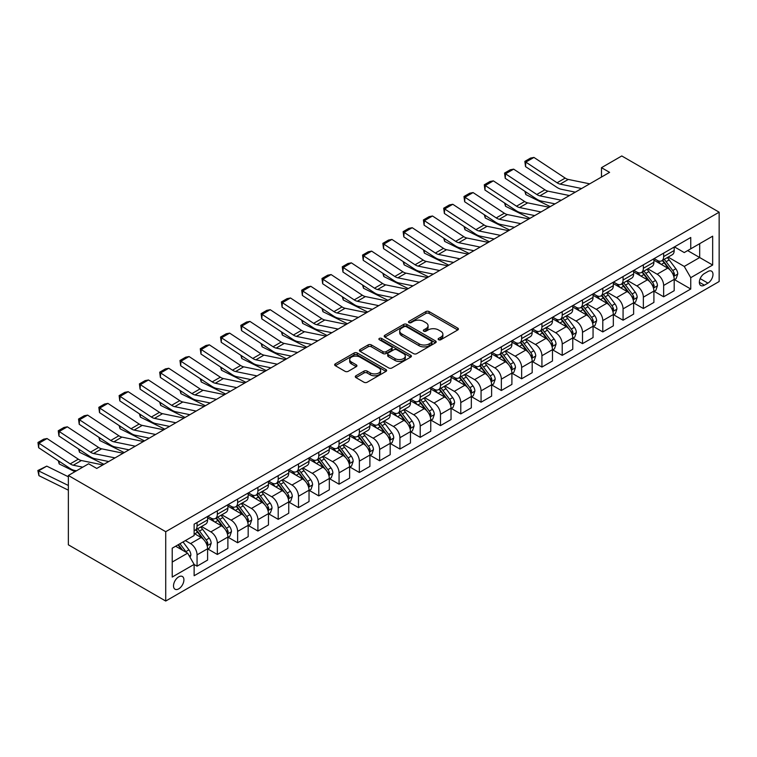 <?xml version="1.0" encoding="UTF-8"?>
<svg xmlns="http://www.w3.org/2000/svg" width="757" height="757" viewBox="0 0 757 757"><rect width="100%" height="100%" fill="white"/><g stroke="black" fill="none" stroke-linecap="round" stroke-linejoin="round"><path stroke-width="1.14" d="M438.587 339.732A1.58 0.908 0 0 0 440.82 339.732L457.748 329.967A2.252 1.296 0 0 0 458.411 329.04A2.252 1.296 0 0 0 457.748 328.122L429.077 311.572A2.252 1.296 0 0 0 425.888 311.572L408.96 321.337A1.58 0.908 0 0 0 408.496 321.98A1.58 0.908 0 0 0 408.96 322.624A1.58 0.908 0 0 0 411.193 322.624L413.379 321.365A7.21 4.164 0 0 1 423.579 321.365L425.964 322.747A7.21 4.164 0 0 1 428.074 325.69A7.21 4.164 0 0 1 425.964 328.633L423.778 329.891A1.58 0.908 0 0 0 423.314 330.535A1.58 0.908 0 0 0 423.778 331.178A1.58 0.908 0 0 0 426.002 331.178L428.197 329.92A7.21 4.164 0 0 1 438.388 329.92L440.782 331.301A7.21 4.164 0 0 1 442.892 334.244A7.21 4.164 0 0 1 440.782 337.187L438.587 338.445A1.58 0.908 0 0 0 438.133 339.089A1.58 0.908 0 0 0 438.587 339.732L438.587 338.445M178.718 588.851A7.343 4.239 120 0 0 183.516 582.379A7.343 4.239 120 0 0 182.39 576.493A7.343 4.239 120 0 0 178.718 576.862A7.343 4.239 120 0 0 173.911 583.335A7.343 4.239 120 0 0 175.037 589.22A7.343 4.239 120 0 0 178.718 588.851M355.951 375.765A2.252 1.296 0 0 0 355.288 376.683A2.252 1.296 0 0 0 355.951 377.601L363.994 382.247A2.252 1.296 0 0 0 367.183 382.247L385.985 371.394A2.252 1.296 0 0 0 386.638 370.476A2.252 1.296 0 0 0 385.985 369.558L357.304 352.999A2.252 1.296 0 0 0 354.125 352.999L335.323 363.852A2.252 1.296 0 0 0 334.66 364.77A2.252 1.296 0 0 0 335.323 365.697L345.041 371.308A2.252 1.296 0 0 0 348.229 371.308L356.273 366.662A2.252 1.296 0 0 0 356.935 365.745A2.252 1.296 0 0 0 356.273 364.817L351.456 362.035A6.028 3.482 0 0 1 349.687 359.575A6.028 3.482 0 0 1 353.405 356.367A6.028 3.482 0 0 1 359.972 357.115L378.85 368.016A6.028 3.482 0 0 1 380.62 370.476A6.028 3.482 0 0 1 376.901 373.693A6.028 3.482 0 0 1 370.334 372.936L367.183 371.119A2.252 1.296 0 0 0 363.994 371.119L355.951 375.765L355.951 377.601M719.15 212.187L621.771 155.961L601.484 167.675L609.603 172.359L96.754 468.451L88.645 463.767L68.357 475.481L165.726 531.698L719.15 212.187L719.15 281.519L165.726 601.039L165.726 531.698M413.54 353.642A2.252 1.296 0 0 0 416.728 353.642L435.521 342.798A2.252 1.296 0 0 0 436.183 341.871A2.252 1.296 0 0 0 435.521 340.953L406.85 324.403A2.252 1.296 0 0 0 403.661 324.403L384.868 335.256A2.252 1.296 0 0 0 384.206 336.174A2.252 1.296 0 0 0 384.868 337.092L413.54 353.642M380.005 340.073A1.58 0.908 0 0 1 381.604 340.3L381.604 338.426L410.748 355.26A2.252 1.296 0 0 1 411.411 356.178A2.252 1.296 0 0 1 410.748 357.096L391.956 367.949A2.252 1.296 0 0 1 388.767 367.949L360.095 351.39L360.095 349.554A2.252 1.296 0 0 0 359.433 350.472A2.252 1.296 0 0 0 360.095 351.39M360.095 349.554L368.139 344.908A2.252 1.296 0 0 1 371.327 344.908L382.957 351.627A2.252 1.296 0 0 0 386.136 351.627L391.473 348.542A2.252 1.296 0 0 0 392.135 347.624A2.252 1.296 0 0 0 391.473 346.706L379.371 339.713A1.58 0.908 0 0 1 378.907 339.07A1.58 0.908 0 0 1 379.882 338.228A1.58 0.908 0 0 1 381.604 338.426M707.956 271.498L704.379 273.561A7.116 4.107 120 0 0 699.733 279.825A7.116 4.107 120 0 0 700.821 285.531A7.116 4.107 120 0 0 704.379 285.181L707.956 283.118A7.116 4.107 120 0 0 712.602 276.844A7.116 4.107 120 0 0 711.514 271.148A7.116 4.107 120 0 0 707.956 271.498M674.44 246.896L684.252 252.564L690.753 248.816L690.753 237.48L194.133 524.204L194.133 535.54L172.218 548.191L172.218 577.052L194.133 564.4L194.133 575.736L690.753 289.013L690.753 277.677L684.252 266.436L668.119 257.115M690.753 248.816L712.659 236.175L712.659 265.035L690.753 277.677M68.357 475.481L68.357 544.813L165.726 601.039M601.484 167.675L601.484 177.043M687.668 250.605L699.676 257.531L699.676 243.669L712.659 236.175M684.252 266.436L699.676 257.531L712.659 265.035M172.218 562.054L187.641 553.159L175.633 546.223M194.133 564.495L197.057 566.179L197.057 554.843A9.179 5.299 -120 0 0 190.565 543.602L185.37 540.602M197.057 566.179L207.598 560.085L207.598 548.749A9.179 5.299 -120 0 0 201.107 537.508L194.133 533.477M207.844 548.986L217.344 554.465L217.344 543.129A9.179 5.299 -120 0 0 210.843 531.887L201.523 526.503M217.344 554.465L227.885 548.38L227.885 537.035A9.179 5.299 -120 0 0 221.394 525.793L207.598 517.835M228.131 537.271L237.622 542.76L237.622 531.414A9.179 5.299 -120 0 0 231.131 520.173L221.81 514.788M237.622 542.76L248.173 536.666L248.173 525.33A9.179 5.299 -120 0 0 241.682 514.079L227.885 506.121M248.419 525.557L257.91 531.045L257.91 519.709A9.179 5.299 -120 0 0 251.419 508.458L242.098 503.083M257.91 531.045L268.461 524.951L268.461 513.615A9.179 5.299 -120 0 0 261.969 502.374L248.173 494.406M268.707 513.852L278.197 519.33L278.197 507.994A9.179 5.299 -120 0 0 271.706 496.753L262.386 491.369M278.197 519.33L288.748 513.237L288.748 501.9A9.179 5.299 -120 0 0 282.257 490.659L268.461 482.692M288.994 502.137L298.485 507.616L298.485 496.28A9.179 5.299 -120 0 0 291.994 485.038L282.673 479.654M298.485 507.616L309.036 501.531L309.036 490.186A9.179 5.299 -120 0 0 302.545 478.944L288.748 470.977M309.282 490.422L318.773 495.901L318.773 484.565A9.179 5.299 -120 0 0 312.281 473.324L302.961 467.94M318.773 495.901L329.323 489.817L329.323 478.481A9.179 5.299 -120 0 0 322.832 467.23L309.036 459.272M329.569 478.708L339.06 484.196L339.06 472.851A9.179 5.299 -120 0 0 332.569 461.609L323.248 456.234M339.06 484.196L349.611 478.102L349.611 466.766A9.179 5.299 -120 0 0 343.12 455.525L329.323 447.557M349.848 467.003L359.348 472.482L359.348 461.145A9.179 5.299 -120 0 0 352.857 449.895L343.536 444.52M359.348 472.482L369.899 466.388L369.899 455.052A9.179 5.299 -120 0 0 363.407 443.81L349.611 435.843M370.135 455.288L379.635 460.767L379.635 449.431A9.179 5.299 -120 0 0 373.144 438.189L363.824 432.805M379.635 460.767L390.186 454.673L390.186 443.337A9.179 5.299 -120 0 0 383.685 432.096L369.899 424.128M390.423 443.574L399.923 449.052L399.923 437.716A9.179 5.299 -120 0 0 393.432 426.475L384.111 421.091M399.923 449.052L410.464 442.968L410.464 431.632A9.179 5.299 -120 0 0 403.973 420.381L390.186 412.423M410.71 431.859L420.211 437.347L420.211 426.002A9.179 5.299 -120 0 0 413.71 414.76L404.389 409.376M420.211 437.347L430.752 431.253L430.752 419.917A9.179 5.299 -120 0 0 424.261 408.676L410.464 400.708M430.998 420.154L440.489 425.633L440.489 414.297A9.179 5.299 -120 0 0 433.998 403.046L424.677 397.671M440.489 425.633L451.04 419.539L451.04 408.203A9.179 5.299 -120 0 0 444.548 396.961L430.752 388.994M451.286 408.439L460.776 413.918L460.776 402.582A9.179 5.299 -120 0 0 454.285 391.341L444.965 385.956M460.776 413.918L471.327 407.824L471.327 396.488A9.179 5.299 -120 0 0 464.836 385.247L451.04 377.279M471.573 396.725L481.064 402.204L481.064 390.867A9.179 5.299 -120 0 0 474.573 379.626L465.252 374.242M481.064 402.204L491.615 396.119L491.615 384.774A9.179 5.299 -120 0 0 485.123 373.532L471.327 365.574M491.861 385.01L501.352 390.498L501.352 379.153A9.179 5.299 -120 0 0 494.86 367.911L485.54 362.527M501.352 390.498L511.902 384.405L511.902 373.069A9.179 5.299 -120 0 0 505.411 361.818L491.615 353.86M512.148 373.296L521.639 378.784L521.639 367.448A9.179 5.299 -120 0 0 515.148 356.197L505.827 350.822M521.639 378.784L532.19 372.69L532.19 361.354A9.179 5.299 -120 0 0 525.699 350.113L511.902 342.145M532.436 361.591L541.927 367.069L541.927 355.733A9.179 5.299 -120 0 0 535.436 344.492L526.115 339.108M541.927 367.069L552.478 360.975L552.478 349.639A9.179 5.299 -120 0 0 545.986 338.398L532.19 330.43M552.714 349.876L562.214 355.355L562.214 344.019A9.179 5.299 -120 0 0 555.723 332.777L546.403 327.393M562.214 355.355L572.765 349.27L572.765 337.925A9.179 5.299 -120 0 0 566.274 326.683L552.478 318.716M573.002 338.161L582.502 343.64L582.502 332.304A9.179 5.299 -120 0 0 576.011 321.063L566.69 315.678M582.502 343.64L593.053 337.556L593.053 326.22A9.179 5.299 -120 0 0 586.552 314.969L572.765 307.011M593.289 326.447L602.79 331.935L602.79 320.59A9.179 5.299 -120 0 0 596.298 309.348L586.978 303.973M602.79 331.935L613.331 325.841L613.331 314.505A9.179 5.299 -120 0 0 606.84 303.264L593.053 295.296M613.577 314.742L623.068 320.22L623.068 308.884A9.179 5.299 -120 0 0 616.577 297.633L607.256 292.259M623.068 320.22L633.618 314.127L633.618 302.791A9.179 5.299 -120 0 0 627.127 291.549L613.331 283.582M633.864 303.027L643.355 308.506L643.355 297.17A9.179 5.299 -120 0 0 636.864 285.928L627.544 280.544M643.355 308.506L653.906 302.412L653.906 291.076A9.179 5.299 -120 0 0 647.415 279.835L633.618 271.867M654.152 291.313L663.643 296.791L663.643 285.455A9.179 5.299 -120 0 0 657.152 274.214L647.831 268.83M663.643 296.791L674.194 290.707L674.194 279.371A9.179 5.299 -120 0 0 667.702 268.12L653.906 260.162M654.152 258.61L657.152 260.342A9.179 5.299 -120 0 0 661.741 260.796A9.179 5.299 -120 0 0 663.643 256.595L663.643 253.131M633.864 270.325L636.864 272.056A9.179 5.299 -120 0 0 641.453 272.511A9.179 5.299 -120 0 0 643.355 268.309L643.355 264.846M613.577 282.039L616.577 283.771A9.179 5.299 -120 0 0 621.175 284.225A9.179 5.299 -120 0 0 623.068 280.024L623.068 276.551M593.289 293.744L596.298 295.485A9.179 5.299 -120 0 0 600.888 295.94A9.179 5.299 -120 0 0 602.79 291.738L602.79 288.266M573.002 305.459L576.011 307.191A9.179 5.299 -120 0 0 580.6 307.654A9.179 5.299 -120 0 0 582.502 303.443L582.502 299.98M552.714 317.174L555.723 318.905A9.179 5.299 -120 0 0 560.312 319.359A9.179 5.299 -120 0 0 562.214 315.158L562.214 311.695M532.436 328.888L535.436 330.62A9.179 5.299 -120 0 0 540.025 331.074A9.179 5.299 -120 0 0 541.927 326.873L541.927 323.4M512.148 340.603L515.148 342.334A9.179 5.299 -120 0 0 519.737 342.789A9.179 5.299 -120 0 0 521.639 338.587L521.639 335.114M491.861 352.308L494.86 354.049A9.179 5.299 -120 0 0 499.45 354.503A9.179 5.299 -120 0 0 501.352 350.292L501.352 346.829M471.573 364.022L474.573 365.754A9.179 5.299 -120 0 0 479.162 366.208A9.179 5.299 -120 0 0 481.064 362.007L481.064 358.544M451.286 375.737L454.285 377.469A9.179 5.299 -120 0 0 458.874 377.923A9.179 5.299 -120 0 0 460.776 373.721L460.776 370.258M430.998 387.452L433.998 389.183A9.179 5.299 -120 0 0 438.587 389.637A9.179 5.299 -120 0 0 440.489 385.436L440.489 381.963M410.71 399.157L413.71 400.898A9.179 5.299 -120 0 0 418.309 401.352A9.179 5.299 -120 0 0 420.211 397.151L420.211 393.678M390.423 410.871L393.432 412.603A9.179 5.299 -120 0 0 398.021 413.057A9.179 5.299 -120 0 0 399.923 408.856L399.923 405.392M370.135 422.586L373.144 424.317A9.179 5.299 -120 0 0 377.734 424.772A9.179 5.299 -120 0 0 379.635 420.57L379.635 417.107M349.848 434.3L352.857 436.032A9.179 5.299 -120 0 0 357.446 436.486A9.179 5.299 -120 0 0 359.348 432.285L359.348 428.812M329.569 446.005L332.569 447.747A9.179 5.299 -120 0 0 337.158 448.201A9.179 5.299 -120 0 0 339.06 443.999L339.06 440.527M309.282 457.72L312.281 459.452A9.179 5.299 -120 0 0 316.871 459.906A9.179 5.299 -120 0 0 318.773 455.705L318.773 452.241M288.994 469.435L291.994 471.166A9.179 5.299 -120 0 0 296.583 471.62A9.179 5.299 -120 0 0 298.485 467.419L298.485 463.956M268.707 481.149L271.706 482.881A9.179 5.299 -120 0 0 276.296 483.335A9.179 5.299 -120 0 0 278.197 479.134L278.197 475.661M248.419 492.864L251.419 494.595A9.179 5.299 -120 0 0 256.008 495.05A9.179 5.299 -120 0 0 257.91 490.848L257.91 487.376M228.131 504.569L231.131 506.31A9.179 5.299 -120 0 0 235.72 506.764A9.179 5.299 -120 0 0 237.622 502.553L237.622 499.09M207.844 516.283L210.843 518.015A9.179 5.299 -120 0 0 215.442 518.469A9.179 5.299 -120 0 0 217.344 514.268L217.344 510.805M674.44 279.598L690.753 289.013M661.741 260.796L672.292 254.712A9.179 5.299 -120 0 0 674.194 250.51L674.194 247.037M641.453 272.511L652.004 266.426A9.179 5.299 -120 0 0 653.906 262.215L653.906 258.752M621.175 284.225L631.716 278.131A9.179 5.299 -120 0 0 633.618 273.93L633.618 270.467M600.888 295.94L611.429 289.846A9.179 5.299 -120 0 0 613.331 285.644L613.331 282.181M580.6 307.654L591.151 301.56A9.179 5.299 -120 0 0 593.053 297.359L593.053 293.886M560.312 319.359L570.863 313.275A9.179 5.299 -120 0 0 572.765 309.064L572.765 305.601M540.025 331.074L550.576 324.98A9.179 5.299 -120 0 0 552.478 320.779L552.478 317.315M519.737 342.789L530.288 336.695A9.179 5.299 -120 0 0 532.19 332.493L532.19 329.03M499.45 354.503L510 348.409A9.179 5.299 -120 0 0 511.902 344.208L511.902 340.735M479.162 366.208L489.713 360.124A9.179 5.299 -120 0 0 491.615 355.922L491.615 352.45M458.874 377.923L469.425 371.829A9.179 5.299 -120 0 0 471.327 367.628L471.327 364.164M438.587 389.637L449.138 383.544A9.179 5.299 -120 0 0 451.04 379.342L451.04 375.879M418.309 401.352L428.85 395.258A9.179 5.299 -120 0 0 430.752 391.057L430.752 387.584M398.021 413.057L408.562 406.973A9.179 5.299 -120 0 0 410.464 402.771L410.464 399.299M377.734 424.772L388.284 418.687A9.179 5.299 -120 0 0 390.186 414.476L390.186 411.013M357.446 436.486L367.997 430.392A9.179 5.299 -120 0 0 369.899 426.191L369.899 422.728M337.158 448.201L347.709 442.107A9.179 5.299 -120 0 0 349.611 437.906L349.611 434.442M316.871 459.906L327.421 453.822A9.179 5.299 -120 0 0 329.323 449.62L329.323 446.147M296.583 471.62L307.134 465.536A9.179 5.299 -120 0 0 309.036 461.325L309.036 457.862M276.296 483.335L286.846 477.241A9.179 5.299 -120 0 0 288.748 473.04L288.748 469.577M256.008 495.05L266.559 488.956A9.179 5.299 -120 0 0 268.461 484.754L268.461 481.291M235.72 506.764L246.271 500.67A9.179 5.299 -120 0 0 248.173 496.469L248.173 492.996M215.442 518.469L225.983 512.385A9.179 5.299 -120 0 0 227.885 508.184L227.885 504.711M194.133 530.553A9.179 5.299 -120 0 0 195.155 530.184L205.705 524.09A9.179 5.299 -120 0 0 207.598 519.889L207.598 516.425M195.155 530.184A9.179 5.299 -120 0 0 197.057 525.983L197.057 522.519M187.641 553.159L194.133 564.4M439.221 339.959L440.782 339.06A7.21 4.164 0 0 0 442.892 336.117L442.892 334.244M428.074 325.69L428.074 327.563A7.21 4.164 0 0 1 425.964 330.506L424.403 331.405M457.72 329.976L429.077 313.445A2.252 1.296 0 0 0 425.888 313.445L409.594 322.851M435.493 342.807L406.85 326.276A2.252 1.296 0 0 0 403.661 326.276L384.897 337.111L384.868 335.256M431.537 342.514A1.58 0.908 0 0 0 432.001 341.871A1.58 0.908 0 0 0 431.537 341.227L406.377 326.702A1.58 0.908 0 0 0 404.143 326.702L401.835 328.036A7.21 4.164 0 0 0 399.724 330.979A7.21 4.164 0 0 0 401.835 333.922L419.037 343.848A7.21 4.164 0 0 0 429.228 343.848L431.537 342.514L431.537 344.388A1.58 0.908 0 0 0 432.001 343.744L432.001 341.871M399.724 330.979L399.724 332.853A7.21 4.164 0 0 0 401.835 335.796L401.835 333.922M431.537 344.388L429.228 345.722A7.21 4.164 0 0 1 419.037 345.722L401.835 335.796M360.124 351.409L368.139 346.782L368.139 344.908M392.135 347.624L392.135 349.497A2.252 1.296 0 0 1 391.473 350.415L386.136 353.5A2.252 1.296 0 0 1 382.957 353.5L371.327 346.782A2.252 1.296 0 0 0 368.139 346.782M381.604 340.3L410.72 357.115M395.022 358.591A6.028 3.482 0 0 0 401.589 359.348A6.028 3.482 0 0 0 405.307 356.131A6.028 3.482 0 0 0 403.547 353.67L396.895 349.829A2.252 1.296 0 0 0 393.706 349.829L388.369 352.913A2.252 1.296 0 0 0 387.707 353.831A2.252 1.296 0 0 0 388.369 354.749L395.022 358.591L395.022 360.464A6.028 3.482 0 0 0 401.589 361.221A6.028 3.482 0 0 0 405.307 358.004L405.307 356.131M387.707 353.831L387.707 355.705A2.252 1.296 0 0 0 388.369 356.623L388.369 354.749M395.022 360.464L388.369 356.623M380.62 370.476L380.62 372.349A6.028 3.482 0 0 1 376.901 375.567A6.028 3.482 0 0 1 370.334 374.81L367.183 372.993A2.252 1.296 0 0 0 363.994 372.993L355.979 377.62M349.687 359.575L349.687 361.449A6.028 3.482 0 0 0 351.456 363.909L351.456 362.035M356.273 364.817L356.273 366.662L351.456 363.909M385.947 371.413L357.304 354.872A2.252 1.296 0 0 0 354.125 354.872L335.351 365.716M674.194 279.74L676.143 278.614L677.761 273.93A6.084 3.511 -120 0 0 675.821 268.754L669.188 259.897A17.562 10.134 -120 0 0 667.277 257.607M660.681 264.07A17.562 10.134 -120 0 0 657.085 260.304M553.575 203.567L554.644 204.097M525.651 191.824L525.822 194.558L524.838 191.284M550.254 206.623L525.822 194.558M673.645 276.012L674.478 274.195A6.084 3.511 -120 0 0 672.736 270.533L666.113 261.685A17.562 10.134 -120 0 0 664.192 259.386M662.555 260.332A14.572 8.412 60 0 1 664.949 263.048L670.56 270.542M662.243 260.512A17.562 10.134 60 0 1 664.163 262.802L668.573 268.688M581.613 188.521L560.161 184.121A11.478 6.624 60 0 1 557.086 182.778L525.822 162.112L525.528 166.616L556.792 187.282A17.212 9.936 -120 0 0 561.401 189.297L575.32 192.155M589.722 183.837L568.27 179.437A11.478 6.624 60 0 1 565.195 178.094L533.94 157.428L525.822 162.112L524.847 161.373L530.525 158.09L533.94 157.428M525.528 166.616L524.847 161.373M653.906 291.454L655.855 290.328L657.473 285.644A6.084 3.511 -120 0 0 655.534 280.469L648.91 271.612A17.562 10.134 -120 0 0 646.989 269.322M640.394 275.785A17.562 10.134 -120 0 0 636.798 272.018M533.288 215.281L534.357 215.802M505.373 203.538L505.534 206.273L504.559 202.999M529.966 218.338L505.534 206.273M653.357 287.726L654.19 285.9A6.084 3.511 -120 0 0 652.449 282.247L645.825 273.391A17.562 10.134 -120 0 0 643.904 271.101M642.277 272.037A14.572 8.412 60 0 1 644.661 274.763L650.272 282.257M641.955 272.227A17.562 10.134 60 0 1 643.876 274.517L648.285 280.402M633.618 303.169L635.568 302.043L637.195 297.359A6.084 3.511 -120 0 0 635.246 292.174L628.622 283.326A17.562 10.134 -120 0 0 626.701 281.027M620.106 287.49A17.562 10.134 -120 0 0 616.51 283.733M513.009 226.996L514.069 227.516M485.086 215.243L485.246 217.988L484.272 214.714M509.679 230.052L485.246 217.988M633.07 299.441L633.912 297.615A6.084 3.511 -120 0 0 632.171 293.962L625.537 285.105A17.562 10.134 -120 0 0 623.617 282.815M621.989 283.752A14.572 8.412 60 0 1 624.374 286.477L629.994 293.962M621.677 283.932A17.562 10.134 60 0 1 623.588 286.231L627.998 292.117M613.331 314.874L615.28 313.758L616.908 309.064A6.084 3.511 -120 0 0 614.968 303.888L608.335 295.041A17.562 10.134 -120 0 0 606.414 292.741M599.818 299.204A17.562 10.134 -120 0 0 596.223 295.448M492.722 238.71L493.782 239.231M464.798 226.958L464.959 229.693L463.984 226.419M489.391 241.767L464.959 229.693M612.782 311.155L613.624 309.329A6.084 3.511 -120 0 0 611.883 305.667L605.25 296.82A17.562 10.134 -120 0 0 603.329 294.52M601.701 295.467A14.572 8.412 60 0 1 604.095 298.182L609.707 305.677M601.389 295.646A17.562 10.134 60 0 1 603.301 297.946L607.71 303.831M561.325 200.236L539.873 195.836A11.478 6.624 60 0 1 536.798 194.483L505.534 173.826L505.241 178.33L536.505 198.987A17.212 9.936 -120 0 0 541.113 201.012L555.032 203.87M569.434 195.552L547.983 191.152A11.478 6.624 60 0 1 544.908 189.799L513.653 169.142L505.534 173.826L504.559 173.088L510.237 169.805L513.653 169.142M505.241 178.33L504.559 173.088M541.037 211.951L519.586 207.55A11.478 6.624 60 0 1 516.511 206.197L485.246 185.541L484.953 190.045L516.217 210.701A17.212 9.936 -120 0 0 520.825 212.726L534.745 215.584M549.147 207.267L527.695 202.867A11.478 6.624 60 0 1 524.62 201.513L493.365 180.857L485.246 185.541L484.272 184.793L489.949 181.519L493.365 180.857M484.953 190.045L484.272 184.793M520.75 223.656L499.298 219.256A11.478 6.624 60 0 1 496.223 217.912L464.959 197.255L464.666 201.759L495.93 222.416A17.212 9.936 -120 0 0 500.547 224.441L514.457 227.289M528.869 218.972L507.417 214.572A11.478 6.624 60 0 1 504.342 213.228L473.078 192.571L464.959 197.255L463.984 196.508L469.671 193.234L473.078 192.571M464.666 201.759L463.984 196.508M593.053 326.589L594.993 325.463L596.62 320.779A6.084 3.511 -120 0 0 594.68 315.603L588.047 306.746A17.562 10.134 -120 0 0 586.126 304.456M579.531 310.919A17.562 10.134 -120 0 0 575.945 307.153M472.434 250.416L473.494 250.946M444.51 238.673L444.671 241.407L443.697 238.133M469.113 253.472L444.671 241.407M592.494 322.87L593.337 321.044A6.084 3.511 -120 0 0 591.596 317.382L584.962 308.534A17.562 10.134 -120 0 0 583.051 306.235M581.414 307.181A14.572 8.412 60 0 1 583.808 309.897L589.419 317.391M581.102 307.361A17.562 10.134 60 0 1 583.013 309.651L587.423 315.537M500.462 235.37L479.011 230.97A11.478 6.624 60 0 1 475.935 229.626L444.671 208.96L444.378 213.465L475.642 234.131A17.212 9.936 -120 0 0 480.26 236.146L494.17 239.004M508.581 230.686L487.129 226.286A11.478 6.624 60 0 1 484.054 224.943L452.79 204.276L444.671 208.96L443.697 208.222L449.384 204.939L452.79 204.276M444.378 213.465L443.697 208.222M572.765 338.303L574.705 337.177L576.332 332.493A6.084 3.511 -120 0 0 574.393 327.317L567.759 318.46A17.562 10.134 -120 0 0 565.839 316.171M559.253 322.633A17.562 10.134 -120 0 0 555.657 318.867M452.147 262.13L453.206 262.651M424.223 250.387L424.384 253.122L423.409 249.848M448.825 265.187L424.384 253.122M572.207 334.575L573.049 332.749A6.084 3.511 -120 0 0 571.308 329.096L564.675 320.239A17.562 10.134 -120 0 0 562.763 317.949M561.126 318.896A14.572 8.412 60 0 1 563.52 321.611L569.132 329.106M560.814 319.075A17.562 10.134 60 0 1 562.725 321.365L567.135 327.251M480.175 247.085L458.723 242.685A11.478 6.624 60 0 1 455.648 241.341L424.384 220.675L424.1 225.179L455.354 245.845A17.212 9.936 -120 0 0 459.972 247.861L473.882 250.718M488.293 242.401L466.842 238.001A11.478 6.624 60 0 1 463.767 236.648L432.502 215.991L424.384 220.675L423.409 219.937L429.096 216.653L432.502 215.991M424.1 225.179L423.409 219.937M552.478 350.018L554.427 348.892L556.045 344.208A6.084 3.511 -120 0 0 554.105 339.022L547.472 330.175A17.562 10.134 -120 0 0 545.56 327.885M538.965 334.339A17.562 10.134 -120 0 0 535.369 330.582M431.859 273.845L432.919 274.365M403.935 262.092L404.106 264.836L403.121 261.562M428.538 276.901L404.106 264.836M551.919 346.29L552.761 344.463A6.084 3.511 -120 0 0 551.02 340.811L544.387 331.954A17.562 10.134 -120 0 0 542.476 329.664M540.839 330.601A14.572 8.412 60 0 1 543.233 333.326L548.844 340.811M540.526 330.781A17.562 10.134 60 0 1 542.438 333.08L546.847 338.966M459.887 258.799L438.435 254.399A11.478 6.624 60 0 1 435.36 253.046L404.106 232.39L403.812 236.894L435.067 257.55A17.212 9.936 -120 0 0 439.685 259.575L453.594 262.433M468.006 254.115L446.554 249.715A11.478 6.624 60 0 1 443.479 248.362L412.215 227.706L404.106 232.39L403.131 231.651L408.808 228.368L412.215 227.706M403.812 236.894L403.131 231.651M532.19 361.732L534.139 360.606L535.757 355.922A6.084 3.511 -120 0 0 533.817 350.737L527.184 341.89A17.562 10.134 -120 0 0 525.273 339.59M518.677 346.053A17.562 10.134 -120 0 0 515.082 342.296M411.571 285.559L412.631 286.08M383.648 273.807L383.818 276.542L382.834 273.268M408.25 288.616L383.818 276.542M531.632 358.004L532.474 356.178A6.084 3.511 -120 0 0 530.733 352.516L524.099 343.669A17.562 10.134 -120 0 0 522.188 341.369M520.551 342.315A14.572 8.412 60 0 1 522.945 345.041L528.556 352.525M520.239 342.495A17.562 10.134 60 0 1 522.15 344.795L526.56 350.68M439.599 270.514L418.148 266.114A11.478 6.624 60 0 1 415.073 264.761L383.818 244.104L383.525 248.608L414.779 269.265A17.212 9.936 -120 0 0 419.397 271.29L433.316 274.138M447.718 265.821L426.267 261.42A11.478 6.624 60 0 1 423.191 260.077L391.927 239.42L383.818 244.104L382.843 243.357L388.521 240.083L391.927 239.42M383.525 248.608L382.843 243.357M511.902 373.438L513.852 372.312L515.47 367.628A6.084 3.511 -120 0 0 513.53 362.452L506.897 353.604A17.562 10.134 -120 0 0 504.985 351.305M498.39 357.768A17.562 10.134 -120 0 0 494.794 354.002M391.284 297.264L392.344 297.794M363.36 285.521L363.53 288.256L362.546 284.982M387.963 300.321L363.53 288.256M511.344 369.719L512.186 367.893A6.084 3.511 -120 0 0 510.445 364.231L503.812 355.383A17.562 10.134 -120 0 0 501.9 353.084M500.263 354.03A14.572 8.412 60 0 1 502.657 356.746L508.269 364.24M499.951 354.21A17.562 10.134 60 0 1 501.872 356.5L506.272 362.385M419.321 282.219L397.86 277.819A11.478 6.624 60 0 1 394.794 276.475L363.53 255.819L363.237 260.323L394.501 280.979A17.212 9.936 -120 0 0 399.109 282.995L413.029 285.853M427.431 277.535L405.979 273.135A11.478 6.624 60 0 1 402.904 271.791L371.64 251.125L363.53 255.819L362.556 255.071L368.233 251.797L371.64 251.125M363.237 260.323L362.556 255.071M491.615 385.152L493.564 384.026L495.182 379.342A6.084 3.511 -120 0 0 493.242 374.166L486.609 365.309A17.562 10.134 -120 0 0 484.698 363.019M478.102 369.482A17.562 10.134 -120 0 0 474.507 365.716M370.996 308.979L372.056 309.509M343.072 297.236L343.243 299.971L342.259 296.697M367.675 312.035L343.243 299.971M491.056 381.424L491.899 379.607A6.084 3.511 -120 0 0 490.158 375.945L483.524 367.088A17.562 10.134 -120 0 0 481.613 364.798M479.976 365.745A14.572 8.412 60 0 1 482.37 368.46L487.981 375.955M479.664 365.924A17.562 10.134 60 0 1 481.584 368.214L485.994 374.1M399.034 293.934L377.582 289.534A11.478 6.624 60 0 1 374.507 288.19L343.243 267.524L342.949 272.028L374.213 292.694A17.212 9.936 -120 0 0 378.822 294.71L392.741 297.567M407.143 289.25L385.692 284.85A11.478 6.624 60 0 1 382.616 283.506L351.352 262.84L343.243 267.524L342.268 266.786L347.946 263.502L351.352 262.84M342.949 272.028L342.268 266.786M471.327 396.867L473.276 395.741L474.894 391.057A6.084 3.511 -120 0 0 472.955 385.881L466.321 377.024A17.562 10.134 -120 0 0 464.41 374.734M457.815 381.197A17.562 10.134 -120 0 0 454.219 377.431M350.709 320.694L351.778 321.214M322.794 308.951L322.955 311.685L321.971 308.411M347.387 323.75L322.955 311.685M470.778 393.138L471.611 391.312A6.084 3.511 -120 0 0 469.87 387.66L463.246 378.803A17.562 10.134 -120 0 0 461.325 376.513M459.688 377.45A14.572 8.412 60 0 1 462.082 380.175L467.694 387.669M459.376 377.639A17.562 10.134 60 0 1 461.297 379.929L465.706 385.815M378.746 305.648L357.295 301.248A11.478 6.624 60 0 1 354.219 299.895L322.955 279.238L322.662 283.743L353.926 304.399A17.212 9.936 -120 0 0 358.534 306.424L372.453 309.282M386.855 300.964L365.404 296.564A11.478 6.624 60 0 1 362.329 295.211L331.074 274.554L322.955 279.238L321.98 278.5L327.658 275.217L331.074 274.554M322.662 283.743L321.98 278.5M451.04 408.581L452.989 407.455L454.607 402.771A6.084 3.511 -120 0 0 452.667 397.586L446.043 388.738A17.562 10.134 -120 0 0 444.122 386.439M437.527 392.902A17.562 10.134 -120 0 0 433.931 389.145M330.43 332.408L331.49 332.929M302.507 320.656L302.668 323.4L301.693 320.116M327.1 335.465L302.668 323.4M450.491 404.853L451.323 403.027A6.084 3.511 -120 0 0 449.582 399.365L442.959 390.517A17.562 10.134 -120 0 0 441.038 388.218M439.41 389.164A14.572 8.412 60 0 1 441.795 391.889L447.406 399.374M439.088 389.344A17.562 10.134 60 0 1 441.009 391.643L445.419 397.529M358.458 317.363L337.007 312.963A11.478 6.624 60 0 1 333.932 311.61L302.668 290.953L302.374 295.457L333.638 316.114A17.212 9.936 -120 0 0 338.247 318.139L352.166 320.987M366.568 312.669L345.116 308.269A11.478 6.624 60 0 1 342.041 306.926L310.786 286.269L302.668 290.953L301.693 290.205L307.37 286.931L310.786 286.269M302.374 295.457L301.693 290.205M430.752 420.286L432.701 419.17L434.329 414.476A6.084 3.511 -120 0 0 432.379 409.3L425.756 400.453A17.562 10.134 -120 0 0 423.835 398.154M417.239 404.617A17.562 10.134 -120 0 0 413.644 400.86M310.143 344.113L311.203 344.643M282.219 332.37L282.38 335.105L281.405 331.831M306.812 347.17L282.38 335.105M430.203 416.568L431.045 414.741A6.084 3.511 -120 0 0 429.304 411.079L422.671 402.232A17.562 10.134 -120 0 0 420.75 399.933M419.123 400.879A14.572 8.412 60 0 1 421.507 403.595L427.128 411.089M418.81 401.059A17.562 10.134 60 0 1 420.722 403.358L425.131 409.234M338.171 329.068L316.719 324.668A11.478 6.624 60 0 1 313.644 323.324L282.38 302.668L282.087 307.172L313.351 327.828A17.212 9.936 -120 0 0 317.959 329.853L331.878 332.702M346.28 324.384L324.829 319.984A11.478 6.624 60 0 1 321.753 318.64L290.499 297.984L282.38 302.668L281.405 301.92L287.083 298.646L290.499 297.984M282.087 307.172L281.405 301.92M410.464 432.001L412.414 430.875L414.041 426.191A6.084 3.511 -120 0 0 412.101 421.015L405.468 412.158A17.562 10.134 -120 0 0 403.547 409.868M396.952 416.331A17.562 10.134 -120 0 0 393.356 412.565M289.855 355.828L290.915 356.358M261.931 344.085L262.092 346.82L261.118 343.546M286.525 358.884L262.092 346.82M409.916 428.273L410.758 426.456A6.084 3.511 -120 0 0 409.017 422.794L402.383 413.937A17.562 10.134 -120 0 0 400.462 411.647M398.835 412.593A14.572 8.412 60 0 1 401.229 415.309L406.84 422.803M398.523 412.773A17.562 10.134 60 0 1 400.434 415.063L404.844 420.949M317.883 340.782L296.432 336.382A11.478 6.624 60 0 1 293.356 335.039L262.092 314.373L261.799 318.877L293.063 339.543A17.212 9.936 -120 0 0 297.681 341.558L311.591 344.416M326.002 336.099L304.551 331.698A11.478 6.624 60 0 1 301.475 330.355L270.211 309.689L262.092 314.373L261.118 313.635L266.805 310.351L270.211 309.689M261.799 318.877L261.118 313.635M390.186 443.716L392.126 442.59L393.754 437.906A6.084 3.511 -120 0 0 391.814 432.73L385.181 423.873A17.562 10.134 -120 0 0 383.26 421.583M376.664 428.046A17.562 10.134 -120 0 0 373.078 424.28M269.568 367.542L270.627 368.063M241.644 355.799L241.805 358.534L240.83 355.26M266.246 370.599L241.805 358.534M389.628 439.987L390.47 438.161A6.084 3.511 -120 0 0 388.729 434.509L382.096 425.652A17.562 10.134 -120 0 0 380.184 423.362M378.547 424.298A14.572 8.412 60 0 1 380.941 427.024L386.553 434.518M378.235 424.488A17.562 10.134 60 0 1 380.146 426.778L384.556 432.663M297.596 352.497L276.144 348.097A11.478 6.624 60 0 1 273.069 346.744L241.805 326.087L241.511 330.591L272.775 351.248A17.212 9.936 -120 0 0 277.393 353.273L291.303 356.131M305.714 347.813L284.263 343.413A11.478 6.624 60 0 1 281.188 342.06L249.924 321.403L241.805 326.087L240.83 325.349L246.517 322.066L249.924 321.403M241.511 330.591L240.83 325.349M369.899 455.43L371.838 454.304L373.466 449.62A6.084 3.511 -120 0 0 371.526 444.435L364.893 435.587A17.562 10.134 -120 0 0 362.982 433.288M356.386 439.751A17.562 10.134 -120 0 0 352.79 435.994M249.28 379.257L250.34 379.777M221.356 367.505L221.517 370.249L220.542 366.965M245.959 382.313L221.517 370.249M369.34 451.702L370.182 449.876A6.084 3.511 -120 0 0 368.441 446.223L361.808 437.366A17.562 10.134 -120 0 0 359.897 435.076M358.26 436.013A14.572 8.412 60 0 1 360.654 438.738L366.265 446.223M357.947 436.193A17.562 10.134 60 0 1 359.859 438.492L364.268 444.378M277.308 364.212L255.857 359.812A11.478 6.624 60 0 1 252.781 358.458L221.517 337.802L221.233 342.306L252.488 362.963A17.212 9.936 -120 0 0 257.106 364.988L271.015 367.845M285.427 359.528L263.975 355.128A11.478 6.624 60 0 1 260.9 353.774L229.636 333.118L221.517 337.802L220.542 337.054L226.229 333.78L229.636 333.118M221.233 342.306L220.542 337.054M349.611 467.135L351.56 466.019L353.178 461.325A6.084 3.511 -120 0 0 351.239 456.149L344.605 447.302A17.562 10.134 -120 0 0 342.694 445.002M336.099 451.465A17.562 10.134 -120 0 0 332.503 447.709M228.993 390.972L230.052 391.492M201.069 379.219L201.239 381.954L200.255 378.68M225.671 394.028L201.239 381.954M349.053 463.416L349.895 461.59A6.084 3.511 -120 0 0 348.154 457.928L341.521 449.081A17.562 10.134 -120 0 0 339.609 446.781M337.972 447.728A14.572 8.412 60 0 1 340.366 450.443L345.977 457.938M337.66 447.907A17.562 10.134 60 0 1 339.571 450.207L343.981 456.093M257.02 375.917L235.569 371.517A11.478 6.624 60 0 1 232.494 370.173L201.239 349.516L200.946 354.021L232.2 374.677A17.212 9.936 -120 0 0 236.818 376.702L250.728 379.55M265.139 371.233L243.688 366.833A11.478 6.624 60 0 1 240.612 365.489L209.348 344.832L201.239 349.516L200.264 348.769L205.942 345.495L209.348 344.832M200.946 354.021L200.264 348.769M329.323 478.85L331.273 477.724L332.891 473.04A6.084 3.511 -120 0 0 330.951 467.864L324.318 459.007A17.562 10.134 -120 0 0 322.406 456.717M315.811 463.18A17.562 10.134 -120 0 0 312.215 459.414M208.705 402.677L209.765 403.207M180.781 390.934L180.951 393.668L179.967 390.394M205.384 405.733L180.951 393.668M328.765 475.131L329.607 473.305A6.084 3.511 -120 0 0 327.866 469.643L321.233 460.795A17.562 10.134 -120 0 0 319.322 458.496M317.685 459.442A14.572 8.412 60 0 1 320.079 462.158L325.69 469.652M317.372 459.622A17.562 10.134 60 0 1 319.284 461.912L323.693 467.798M236.733 387.631L215.281 383.231A11.478 6.624 60 0 1 212.206 381.888L180.951 361.221L180.658 365.726L211.913 386.392A17.212 9.936 -120 0 0 216.53 388.407L230.45 391.265M244.852 382.947L223.4 378.547A11.478 6.624 60 0 1 220.325 377.204L189.061 356.538L180.951 361.221L179.977 360.483L185.654 357.2L189.061 356.538M180.658 365.726L179.977 360.483M309.036 490.564L310.985 489.438L312.603 484.754A6.084 3.511 -120 0 0 310.663 479.578L304.03 470.722A17.562 10.134 -120 0 0 302.119 468.432M295.523 474.894A17.562 10.134 -120 0 0 291.928 471.128M188.417 414.391L189.477 414.912M160.493 402.648L160.664 405.383L159.68 402.109M185.096 417.448L160.664 405.383M308.478 486.836L309.32 485.01A6.084 3.511 -120 0 0 307.579 481.357L300.945 472.5A17.562 10.134 -120 0 0 299.034 470.211M297.397 471.157A14.572 8.412 60 0 1 299.791 473.873L305.402 481.367M297.085 471.337A17.562 10.134 60 0 1 299.006 473.627L303.406 479.512M216.455 399.346L194.994 394.946A11.478 6.624 60 0 1 191.928 393.602L160.664 372.936L160.37 377.44L191.635 398.106A17.212 9.936 -120 0 0 196.243 400.122L210.162 402.979M224.564 394.662L203.113 390.262A11.478 6.624 60 0 1 200.037 388.909L168.773 368.252L160.664 372.936L159.689 372.198L165.367 368.914L168.773 368.252M160.37 377.44L159.689 372.198M288.748 502.279L290.697 501.153L292.316 496.469A6.084 3.511 -120 0 0 290.376 491.284L283.743 482.436A17.562 10.134 -120 0 0 281.831 480.137M275.236 486.6A17.562 10.134 -120 0 0 271.64 482.843M168.13 426.106L169.19 426.626M140.206 414.353L140.376 417.098L139.392 413.824M164.808 429.162L140.376 417.098M288.19 498.551L289.032 496.724A6.084 3.511 -120 0 0 287.291 493.072L280.667 484.215A17.562 10.134 -120 0 0 278.746 481.925M277.109 482.862A14.572 8.412 60 0 1 279.503 485.587L285.115 493.072M276.797 483.042A17.562 10.134 60 0 1 278.718 485.341L283.127 491.227M196.167 411.06L174.716 406.66A11.478 6.624 60 0 1 171.64 405.307L140.376 384.651L140.083 389.155L171.347 409.811A17.212 9.936 -120 0 0 175.955 411.836L189.875 414.694M204.276 406.377L182.825 401.976A11.478 6.624 60 0 1 179.75 400.623L148.486 379.967L140.376 384.651L139.402 383.913L145.079 380.629L148.486 379.967M140.083 389.155L139.402 383.913M268.461 513.994L270.41 512.868L272.028 508.184A6.084 3.511 -120 0 0 270.088 502.998L263.455 494.151A17.562 10.134 -120 0 0 261.543 491.851M254.948 498.314A17.562 10.134 -120 0 0 251.352 494.558M147.842 437.82L148.911 438.341M119.928 426.068L120.089 428.803L119.104 425.529M144.521 440.877L120.089 428.803M267.912 510.265L268.744 508.439A6.084 3.511 -120 0 0 267.003 504.777L260.38 495.93A17.562 10.134 -120 0 0 258.459 493.63M256.822 494.576A14.572 8.412 60 0 1 259.216 497.302L264.827 504.787M256.509 494.756A17.562 10.134 60 0 1 258.43 497.056L262.84 502.941M175.879 422.775L154.428 418.375A11.478 6.624 60 0 1 151.353 417.022L120.089 396.365L119.795 400.869L151.059 421.526A17.212 9.936 -120 0 0 155.668 423.551L169.587 426.399M183.989 418.082L162.537 413.682A11.478 6.624 60 0 1 159.462 412.338L128.207 391.681L120.089 396.365L119.114 395.618L124.791 392.344L128.207 391.681M119.795 400.869L119.114 395.618M248.173 525.699L250.122 524.573L251.74 519.889A6.084 3.511 -120 0 0 249.801 514.713L243.177 505.865A17.562 10.134 -120 0 0 241.256 503.566M234.661 510.029A17.562 10.134 -120 0 0 231.065 506.263M127.564 449.526L128.624 450.055M99.64 437.783L99.801 440.517L98.826 437.243M124.233 452.582L99.801 440.517M247.624 521.98L248.457 520.154A6.084 3.511 -120 0 0 246.725 516.492L240.092 507.644A17.562 10.134 -120 0 0 238.171 505.345M236.544 506.291A14.572 8.412 60 0 1 238.928 509.007L244.539 516.501M236.222 506.471A17.562 10.134 60 0 1 238.143 508.761L242.552 514.646M155.592 434.48L134.14 430.08A11.478 6.624 60 0 1 131.065 428.736L99.801 408.08L99.508 412.584L130.772 433.241A17.212 9.936 -120 0 0 135.38 435.256L149.299 438.114M163.701 429.796L142.25 425.396A11.478 6.624 60 0 1 139.174 424.052L107.92 403.386L99.801 408.08L98.826 407.332L104.504 404.058L107.92 403.386M99.508 412.584L98.826 407.332M227.885 537.413L229.835 536.287L231.462 531.603A6.084 3.511 -120 0 0 229.513 526.427L222.889 517.57A17.562 10.134 -120 0 0 220.968 515.28M214.373 521.743A17.562 10.134 -120 0 0 210.777 517.977M107.276 461.24L108.336 461.77M79.353 449.497L79.513 452.232L78.539 448.958M103.946 464.296L79.513 452.232M227.337 533.685L228.179 531.868A6.084 3.511 -120 0 0 226.438 528.206L219.804 519.349A17.562 10.134 -120 0 0 217.884 517.059M216.256 518.006A14.572 8.412 60 0 1 218.65 520.721L224.261 528.216M215.944 518.185A17.562 10.134 60 0 1 217.855 520.475L222.265 526.361M135.304 446.195L113.853 441.795A11.478 6.624 60 0 1 110.777 440.451L79.513 419.785L79.22 424.289L110.484 444.955A17.212 9.936 -120 0 0 115.092 446.971L129.012 449.828M143.414 441.511L121.962 437.111A11.478 6.624 60 0 1 118.887 435.767L87.632 415.101L79.513 419.785L78.539 419.047L84.216 415.763L87.632 415.101M79.22 424.289L78.539 419.047M207.598 549.128L209.547 548.002L211.175 543.318A6.084 3.511 -120 0 0 209.235 538.142L202.602 529.285A17.562 10.134 -120 0 0 200.681 526.995M59.065 461.212L59.226 463.946L58.251 460.672M74.915 471.687L59.226 463.946M207.049 545.4L207.891 543.573A6.084 3.511 -120 0 0 206.15 539.921L199.517 531.064A17.562 10.134 -120 0 0 197.596 528.774M195.968 529.711A14.572 8.412 60 0 1 198.362 532.436L203.974 539.921M195.656 529.9A17.562 10.134 60 0 1 197.568 532.19L201.977 538.076M115.017 457.909L93.565 453.509A11.478 6.624 60 0 1 90.49 452.156L59.226 431.499L58.932 436.004L90.197 456.66A17.212 9.936 -120 0 0 94.814 458.685L108.724 461.543M123.136 453.225L101.684 448.825A11.478 6.624 60 0 1 98.609 447.472L67.345 426.816L59.226 431.499L58.251 430.761L63.938 427.478L67.345 426.816M58.932 436.004L58.251 430.761M190.073 557.37L190.887 555.032A6.084 3.511 -120 0 0 188.947 549.847L183.024 541.955M46.764 466.132L38.645 470.816L38.938 475.661L37.85 470.523L46.764 466.132L68.357 476.787M37.85 470.523L68.357 485.483M68.357 490.176L38.938 475.661M186.411 552.449A6.084 3.511 -120 0 0 185.862 551.626L179.939 543.734M178.415 544.614L182.674 550.282M177.999 544.851L181.604 549.667M82.759 467.164L73.278 465.224A11.478 6.624 60 0 1 70.202 463.871L38.938 443.214L38.645 447.718L69.909 468.375A17.212 9.936 -120 0 0 74.527 470.4L76.466 470.797M102.848 464.93L81.396 460.53A11.478 6.624 60 0 1 78.321 459.187L47.057 438.53L38.938 443.214L37.964 442.467L43.651 439.192L47.057 438.53M38.645 447.718L37.964 442.467M190.565 543.602L201.107 537.508M210.843 531.887L221.394 525.793M231.131 520.173L241.682 514.079M251.419 508.458L261.969 502.374M271.706 496.753L282.257 490.659M291.994 485.038L302.545 478.944M312.281 473.324L322.832 467.23M332.569 461.609L343.12 455.525M352.857 449.895L363.407 443.81M373.144 438.189L383.685 432.096M393.432 426.475L403.973 420.381M413.71 414.76L424.261 408.676M433.998 403.046L444.548 396.961M454.285 391.341L464.836 385.247M474.573 379.626L485.123 373.532M494.86 367.911L505.411 361.818M515.148 356.197L525.699 350.113M535.436 344.492L545.986 338.398M555.723 332.777L566.274 326.683M576.011 321.063L586.552 314.969M596.298 309.348L606.84 303.264M616.577 297.633L627.127 291.549M636.864 285.928L647.415 279.835M657.152 274.214L667.702 268.12M663.643 256.595L674.194 250.51M663.643 285.455L674.194 279.371M643.355 297.17L653.906 291.076M643.355 268.309L653.906 262.215M623.068 308.884L633.618 302.791M623.068 280.024L633.618 273.93M602.79 320.59L613.331 314.505M602.79 291.738L613.331 285.644M582.502 332.304L593.053 326.22M582.502 303.443L593.053 297.359M562.214 344.019L572.765 337.925M562.214 315.158L572.765 309.064M541.927 355.733L552.478 349.639M541.927 326.873L552.478 320.779M521.639 367.448L532.19 361.354M521.639 338.587L532.19 332.493M501.352 379.153L511.902 373.069M501.352 350.292L511.902 344.208M481.064 390.867L491.615 384.774M481.064 362.007L491.615 355.922M460.776 402.582L471.327 396.488M460.776 373.721L471.327 367.628M440.489 414.297L451.04 408.203M440.489 385.436L451.04 379.342M420.211 426.002L430.752 419.917M420.211 397.151L430.752 391.057M399.923 437.716L410.464 431.632M399.923 408.856L410.464 402.771M379.635 449.431L390.186 443.337M379.635 420.57L390.186 414.476M359.348 461.145L369.899 455.052M359.348 432.285L369.899 426.191M339.06 472.851L349.611 466.766M339.06 443.999L349.611 437.906M318.773 484.565L329.323 478.481M318.773 455.705L329.323 449.62M298.485 496.28L309.036 490.186M298.485 467.419L309.036 461.325M278.197 507.994L288.748 501.9M278.197 479.134L288.748 473.04M257.91 519.709L268.461 513.615M257.91 490.848L268.461 484.754M237.622 531.414L248.173 525.33M237.622 502.553L248.173 496.469M217.344 543.129L227.885 537.035M217.344 514.268L227.885 508.184M197.057 554.843L207.598 548.749M197.057 525.983L207.598 519.889M700.168 278.623L707.956 283.118M699.354 282.276L704.379 285.181M440.782 339.06L440.782 337.187M423.778 331.178L423.778 329.891M425.964 330.506L425.964 328.633M408.96 322.624L408.96 321.337M425.888 313.445L425.888 311.572M429.077 313.445L429.077 311.572M457.748 329.967L457.748 328.122M403.661 326.276L403.661 324.403M406.85 326.276L406.85 324.403M435.521 342.798L435.521 340.953M419.037 345.722L419.037 343.848M429.228 345.722L429.228 343.848M371.327 346.782L371.327 344.908M382.957 353.5L382.957 351.627M386.136 353.5L386.136 351.627M391.473 350.415L391.473 348.542M410.748 357.096L410.748 355.26M363.994 372.993L363.994 371.119M367.183 372.993L367.183 371.119M370.334 374.81L370.334 372.936M335.323 365.697L335.323 363.852M354.125 354.872L354.125 352.999M357.304 354.872L357.304 352.999M385.985 371.394L385.985 369.558M673.739 276.352L677.723 274.053M666.113 261.685L669.188 259.897M661.325 264.439L664.163 262.802M672.736 270.533L675.821 268.754M672.254 272.908L674.478 274.195M560.161 184.121L568.27 179.437M557.086 182.778L565.195 178.094M653.452 288.057L657.436 285.758M645.825 273.391L648.91 271.612M641.037 276.154L643.876 274.517M652.449 282.247L655.534 280.469M651.976 284.623L654.19 285.9M633.164 299.772L637.148 297.473M625.537 285.105L628.622 283.326M620.749 287.868L623.588 286.231M632.171 293.962L635.246 292.174M631.688 296.337L633.912 297.615M612.877 311.487L616.86 309.187M605.25 296.82L608.335 295.041M600.471 299.583L603.301 297.946M611.883 305.667L614.968 303.888M611.401 308.042L613.624 309.329M539.873 195.836L547.983 191.152M536.798 194.483L544.908 189.799M519.586 207.55L527.695 202.867M516.511 206.197L524.62 201.513M499.298 219.256L507.417 214.572M496.223 217.912L504.342 213.228M592.599 323.201L596.582 320.902M584.962 308.534L588.047 306.746M580.184 311.288L583.013 309.651M591.596 317.382L594.68 315.603M591.113 319.757L593.337 321.044M479.011 230.97L487.129 226.286M475.935 229.626L484.054 224.943M572.311 334.916L576.295 332.607M564.675 320.239L567.759 318.46M559.896 323.002L562.725 321.365M571.308 329.096L574.393 327.317M570.825 331.471L573.049 332.749M458.723 242.685L466.842 238.001M455.648 241.341L463.767 236.648M552.023 346.621L556.007 344.321M544.387 331.954L547.472 330.175M539.609 334.717L542.438 333.08M551.02 340.811L554.105 339.022M550.538 343.186L552.761 344.463M438.435 254.399L446.554 249.715M435.36 253.046L443.479 248.362M531.736 358.335L535.719 356.036M524.099 343.669L527.184 341.89M519.321 346.432L522.15 344.795M530.733 352.516L533.817 350.737M530.25 354.891L532.474 356.178M418.148 266.114L426.267 261.42M415.073 264.761L423.191 260.077M511.448 370.05L515.432 367.751M503.812 355.383L506.897 353.604M499.033 358.137L501.872 356.5M510.445 364.231L513.53 362.452M509.963 366.606L512.186 367.893M397.86 277.819L405.979 273.135M394.794 276.475L402.904 271.791M491.161 381.765L495.144 379.465M483.524 367.088L486.609 365.309M478.746 369.851L481.584 368.214M490.158 375.945L493.242 374.166M489.675 378.32L491.899 379.607M377.582 289.534L385.692 284.85M374.507 288.19L382.616 283.506M470.873 393.47L474.857 391.17M463.246 378.803L466.321 377.024M458.458 381.566L461.297 379.929M469.87 387.66L472.955 385.881M469.387 390.035L471.611 391.312M357.295 301.248L365.404 296.564M354.219 299.895L362.329 295.211M450.585 405.184L454.569 402.885M442.959 390.517L446.043 388.738M438.171 393.28L441.009 391.643M449.582 399.365L452.667 397.586M449.109 401.74L451.323 403.027M337.007 312.963L345.116 308.269M333.932 311.61L342.041 306.926M430.298 416.899L434.281 414.599M422.671 402.232L425.756 400.453M417.883 404.986L420.722 403.358M429.304 411.079L432.379 409.3M428.822 413.454L431.045 414.741M316.719 324.668L324.829 319.984M313.644 323.324L321.753 318.64M410.01 428.613L413.994 426.314M402.383 413.937L405.468 412.158M397.605 416.7L400.434 415.063M409.017 422.794L412.101 421.015M408.534 425.169L410.758 426.456M296.432 336.382L304.551 331.698M293.356 335.039L301.475 330.355M389.732 440.319L393.716 438.019M382.096 425.652L385.181 423.873M377.317 428.415L380.146 426.778M388.729 434.509L391.814 432.73M388.246 436.884L390.47 438.161M276.144 348.097L284.263 343.413M273.069 346.744L281.188 342.06M369.444 452.033L373.428 449.734M361.808 437.366L364.893 435.587M357.03 440.129L359.859 438.492M368.441 446.223L371.526 444.435M367.959 448.589L370.182 449.876M255.857 359.812L263.975 355.128M252.781 358.458L260.9 353.774M349.157 463.748L353.14 461.448M341.521 449.081L344.605 447.302M336.742 451.844L339.571 450.207M348.154 457.928L351.239 456.149M347.671 460.303L349.895 461.59M235.569 371.517L243.688 366.833M232.494 370.173L240.612 365.489M328.869 475.462L332.853 473.163M321.233 460.795L324.318 459.007M316.454 463.549L319.284 461.912M327.866 469.643L330.951 467.864M327.384 472.018L329.607 473.305M215.281 383.231L223.4 378.547M212.206 381.888L220.325 377.204M308.582 487.177L312.565 484.868M300.945 472.5L304.03 470.722M296.167 475.264L299.006 473.627M307.579 481.357L310.663 479.578M307.096 483.732L309.32 485.01M194.994 394.946L203.113 390.262M191.928 393.602L200.037 388.909M288.294 498.882L292.278 496.583M280.667 484.215L283.743 482.436M275.879 486.978L278.718 485.341M287.291 493.072L290.376 491.284M286.808 495.447L289.032 496.724M174.716 406.66L182.825 401.976M171.64 405.307L179.75 400.623M268.006 510.597L271.99 508.297M260.38 495.93L263.455 494.151M255.592 498.693L258.43 497.056M267.003 504.777L270.088 502.998M266.521 507.152L268.744 508.439M154.428 418.375L162.537 413.682M151.353 417.022L159.462 412.338M247.719 522.311L251.703 520.012M240.092 507.644L243.177 505.865M235.304 510.398L238.143 508.761M246.725 516.492L249.801 514.713M246.243 518.867L248.457 520.154M134.14 430.08L142.25 425.396M131.065 428.736L139.174 424.052M227.431 534.026L231.415 531.726M219.804 519.349L222.889 517.57M215.016 522.112L217.855 520.475M226.438 528.206L229.513 526.427M225.955 530.581L228.179 531.868M113.853 441.795L121.962 437.111M110.777 440.451L118.887 435.767M207.144 545.731L211.127 543.431M199.517 531.064L202.602 529.285M194.738 533.827L197.568 532.19M206.15 539.921L209.235 538.142M205.667 542.296L207.891 543.573M93.565 453.509L101.684 448.825M90.49 452.156L98.609 447.472M189.307 556.035L190.849 555.146M185.862 551.626L188.947 549.847M73.278 465.224L81.396 460.53M70.202 463.871L78.321 459.187"/></g></svg>
